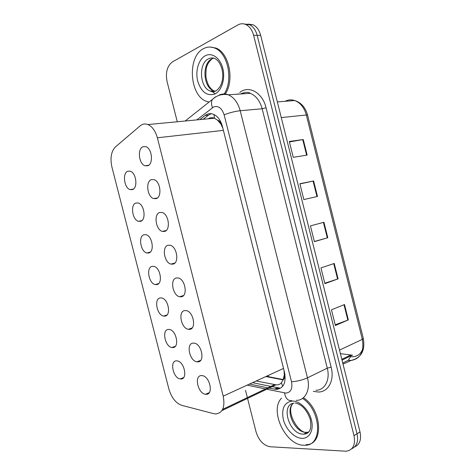 <?xml version="1.0" encoding="UTF-8"?>
<svg xmlns="http://www.w3.org/2000/svg" width="475" height="475" viewBox="0 0 475 475"><rect width="100%" height="100%" fill="white"/><g stroke="black" fill="none" stroke-linecap="round" stroke-linejoin="round"><path stroke-width="0.71" d="M172.947 347.587L171.956 347.546C165.045 346.803 161.589 329.81 168.292 329.418L169.468 329.466C176.421 330.297 179.698 347.48 172.947 347.587M164.89 316.124L163.596 316.083C156.863 315.162 153.769 298.621 160.223 297.92L161.696 297.962C168.471 298.977 171.386 315.703 164.89 316.124M156.809 284.596L155.23 284.555C148.687 283.474 145.926 267.354 152.137 266.35L153.9 266.386C160.485 267.567 163.067 283.872 156.809 284.596M148.717 252.997L146.864 252.973C140.511 251.738 138.053 236.01 144.038 234.715L146.068 234.733C152.463 236.069 154.743 251.982 148.717 252.997M140.606 221.332L138.492 221.326C132.341 219.955 130.144 204.583 135.915 203.009L138.201 203.003C144.4 204.476 146.413 220.032 140.606 221.332M132.477 189.596L130.12 189.626C124.165 188.13 122.218 173.078 127.775 171.237L130.304 171.196C136.301 172.793 138.071 188.029 132.477 189.596M180.987 378.979L180.304 378.943C173.227 378.403 169.385 360.917 176.344 360.852L177.211 360.893C184.336 361.528 188.005 379.204 180.987 378.979M197.897 361.879L196.947 361.831C189.489 361.095 185.832 343.366 193.105 343.11L194.257 343.164C201.756 344.007 205.218 361.926 197.897 361.879M189.596 329.371L188.302 329.317C181.046 328.373 177.798 311.161 184.787 310.561L186.289 310.614C193.586 311.671 196.632 329.08 189.596 329.371M181.272 296.792L179.645 296.738C172.603 295.598 169.735 278.861 176.457 277.94L178.285 277.994C185.375 279.247 188.035 296.168 181.272 296.792M172.936 264.142L170.994 264.094C164.166 262.782 161.643 246.483 168.108 245.248L170.246 245.29C177.116 246.715 179.437 263.203 172.936 264.142M164.576 231.42L162.337 231.39C155.735 229.918 153.514 214.017 159.737 212.485L162.171 212.503C168.821 214.088 170.828 230.179 164.576 231.42M156.198 198.621L153.68 198.615C147.303 197.006 145.362 181.468 151.353 179.645L154.06 179.633C160.485 181.361 162.218 197.089 156.198 198.621M147.802 165.751L145.029 165.781C138.872 164.047 137.174 148.835 142.945 146.733L145.908 146.68C152.107 148.532 153.603 163.934 147.802 165.751M206.18 394.315L205.586 394.28C197.944 393.775 193.836 375.488 201.4 375.588L202.202 375.63C209.885 376.242 213.803 394.719 206.18 394.315M256.179 380.992L276.527 384.904C278.516 384.928 280.137 384.204 281.39 382.737L283.136 379.858C284.454 378.783 284.852 377.061 284.341 374.686L284.988 374.656M213.643 413.648L215.757 413.945C222.722 413.001 225.203 407.063 223.208 396.138L157.368 137.786C155.456 130.963 152.309 126.558 147.933 124.557C145.095 123.482 142.506 123.916 140.161 125.857L115.49 146.858C111.192 151.359 110.004 158.104 111.934 167.099L168.886 389.019C171.499 397.718 175.786 403.156 181.753 405.341L213.643 413.648M217.52 120.157L221.107 124.331C220.418 121.956 219.224 120.567 217.52 120.157L214.415 118.222C212.384 117.355 210.383 117.509 208.412 118.691M284.341 374.686L283.136 379.858M284.264 374.395L284.02 370.441M222.912 128.434L221.178 124.628M362.805 348.715C361.042 353.643 357.806 356.321 353.097 356.755L350.609 356.642L348.246 360.317L351.084 360.46C360.567 358.732 364.319 351.702 362.33 339.364L363.327 338.515L307.574 115.122L306.327 114.992C304.238 107.528 300.354 102.707 294.666 100.534C291.359 99.465 288.177 99.72 285.119 101.306M244.281 23.993L249.458 24.653C253.163 26.469 255.728 30.032 257.165 35.334L357.016 433.782C358.56 441.471 356.761 446.488 351.613 448.833C356.761 446.488 358.56 441.471 357.016 433.782L257.165 35.334C255.728 30.032 253.163 26.469 249.458 24.653L244.281 23.993M289.418 141.954L303.258 139.531L289.293 141.473L293.265 157.332L307.147 155.082L303.258 139.531M299.933 183.95L313.613 180.957L299.879 183.736L303.84 199.553L317.49 196.466L313.613 180.957M344.5 304.54L331.449 309.813L335.38 325.494L348.341 319.918L344.5 304.54M335.202 324.799L348.341 319.918M334.234 263.465L320.957 267.906L324.894 283.634L338.087 278.884L334.234 263.465M324.787 283.207L338.087 278.884M323.938 222.27L310.43 225.88L314.385 241.656L327.803 237.732L323.938 222.27M314.343 241.496L327.803 237.732M247.825 24.083L252.985 24.742C256.684 26.558 259.249 30.103 260.674 35.382L360.008 431.935C361.54 439.583 359.741 444.582 354.611 446.933M340.397 353.643L352.711 355.229M269.592 388.218L276.539 389.417C283.64 388.277 286.306 382.624 284.537 372.447L222.383 126.344C220.632 120.074 217.568 116.019 213.198 114.19C210.3 113.187 207.611 113.614 205.135 115.484L199.803 119.617M177.276 121.76L167.105 81.724C165.359 72.544 167.141 65.936 172.461 61.887L237.88 24.949C240.51 23.501 243.182 23.37 245.896 24.558C249.601 26.386 252.178 29.967 253.62 35.292L354 435.64C355.633 444.79 353.05 449.985 346.251 451.226L270.091 446.749C263.512 445.479 258.822 440.491 256.031 431.775L247.546 398.383M247.35 397.599L245.51 390.361M249.518 384.049L267.823 387.849M203.134 119.296L208.472 115.182L211.25 113.715M279.555 387.956L272.086 386.668M270.839 386.412L252.54 382.666M302.581 398.383C321.26 410.608 322.893 445.645 305.158 445.241L303.543 445.241C285.297 445.128 269.23 410.234 281.521 398.187M303.436 397.718C322.234 409.777 324.003 445.039 306.179 444.647M209.053 102.072L207.064 101.549C189.745 96.74 186.693 56.988 203.407 48.717C207.029 46.74 210.775 46.514 214.647 48.046C227.863 52.624 233.546 80.287 224.176 93.979M210.229 47.049L215.834 48.04C229.104 52.63 234.739 80.429 225.251 94.05M274.473 384.679L222.644 409.361M213.952 114.505L214.546 118.281M281.39 382.737L282.684 386.341M221.107 124.331L221.694 124.088M283.522 368.434L223.208 396.138M223.398 130.37L157.368 137.786M348.246 360.317L342.748 363.025M339.512 350.105L362.33 339.364L306.327 114.992L281.265 117.586M260.674 35.382L253.62 35.292M360.008 431.935L354 435.64M350.449 355.128L341.822 359.326M268.47 376.705L268.387 375.387M323.428 222.407L327.299 237.874M333.735 263.631L337.588 279.051M344.007 304.742L347.854 320.114M313.096 181.07L316.973 196.579M302.735 139.614L306.624 155.165M267.247 389.34L286.027 393.11C290.866 392.368 292.695 388.592 291.507 381.775L224.135 114.867C221.908 108.152 218.435 105.503 213.708 106.911L196.769 119.902M219.213 95.071C222.122 93.718 225.132 93.628 228.243 94.798C233.955 97.28 237.939 102.588 240.202 110.717L307.468 377.845C310.692 389.886 305.134 400.609 296.263 400.354M239.744 92.494C248.752 84.966 262.556 92.583 266.053 107.766L331.152 367.199L327.269 368.155L307.468 377.845C302.409 380.077 297.089 381.389 291.507 381.775M215.43 96.858L212.289 99.507C211.215 101.757 211.274 104.482 212.462 107.677M331.152 367.199C334.673 380.362 328.29 392.178 318.339 392.012L313.328 391.358M315.934 390.248C324.781 390.373 330.398 379.846 327.269 368.155L262.152 108.775C259.956 100.878 256.013 95.73 250.325 93.332C248.188 91.817 244.934 92.037 240.57 93.979L241.294 93.617M237.559 94.181L238.005 93.83M224.135 114.867C229.342 112.759 234.697 111.376 240.202 110.717L262.152 108.775L266.053 107.766M247.166 385.13L265.472 388.966M284.561 392.968C285.505 398.347 287.874 400.894 291.668 400.609M265.858 376.55L283.13 379.881M276.854 389.262L277.335 389.363M243.432 92.868L243.675 93.771M277.412 387.754L274.396 389.209M208.472 115.182L205.135 115.484M309.166 431.579C307.741 433.158 305.959 434.002 303.822 434.114L303.068 434.114C289.061 434.239 280.345 404.457 293.989 403.127M292.38 401.031C299.826 400.882 308.91 409.782 311.428 419.995C314.058 430.207 309.391 438.799 301.803 438.342C294.245 438.033 285.718 429.168 283.302 419.413C281.319 408.405 284.347 402.277 292.38 401.031M308.798 432.054L306.114 432.387C294.548 432.588 284.626 409.8 293.318 403.257M306.197 433.853L304.968 433.461M208.347 58.906C210.502 57.772 212.717 57.647 214.997 58.52C217.176 60.129 219.414 61.305 221.789 68.424C223.939 76.024 222.822 86.901 215.228 91.313C213.132 91.924 211.506 91.829 210.354 91.04C199.773 88 198.14 63.68 208.347 58.906M205.2 55.801C211.826 52.06 220.216 57.891 222.805 68.376C225.488 78.814 221.617 90.885 214.842 93.997C207.011 96.372 201.305 92.103 197.731 81.201C195.16 71.238 198.526 59.393 205.2 55.801M215.181 91.188L213.821 90.832C203.241 87.81 201.638 63.591 211.856 58.841L213.691 58.122M215.43 91.105L210.354 91.04L213.821 90.832C212.307 90.113 210.728 88.564 209.089 86.177C208.181 85.043 206.132 79.699 205.865 75.691C206.073 69.35 205.586 64.849 211.993 58.829M214.736 93.421L211.31 90.98M171.956 347.546L175.322 346.293M163.596 316.083L167.004 314.961M155.23 284.555L158.656 283.569M146.864 252.973L150.272 252.13M138.492 221.326L141.865 220.626M130.12 189.626L133.422 189.068M180.304 378.943L183.605 377.583M196.947 361.831L200.699 360.329M188.302 329.317L192.126 327.958M179.645 296.738L183.504 295.539M170.994 264.094L174.848 263.061M162.337 231.39L166.155 230.523M153.68 198.615L157.427 197.927M145.029 165.781L148.675 165.258M205.586 394.28L209.237 392.647M275.838 384.875L221.926 410.614M214.415 118.222L147.933 124.557M363.339 338.556C365.305 350.639 361.255 357.918 351.197 360.4L343.021 364.123M277.347 101.929L294.666 100.534C301.132 102.547 305.431 107.397 307.568 115.093M252.985 24.742L245.896 24.558M352.046 355.247L342.024 360.139M250.325 93.332L228.243 94.798C224.497 94.08 220.934 94.46 217.562 95.938L215.033 97.322L185.173 121.012M266.392 376.301L283.266 379.549M278.884 387.944L275.868 389.405M292.79 403.762C285.505 411.564 298.383 433.331 306.25 432.315L306.862 432.381L303.822 434.114C309.843 433.764 311.968 428.747 310.187 419.075C306.636 409.61 301.649 404.261 295.218 403.037M214.647 48.046L215.834 48.04"/></g></svg>
